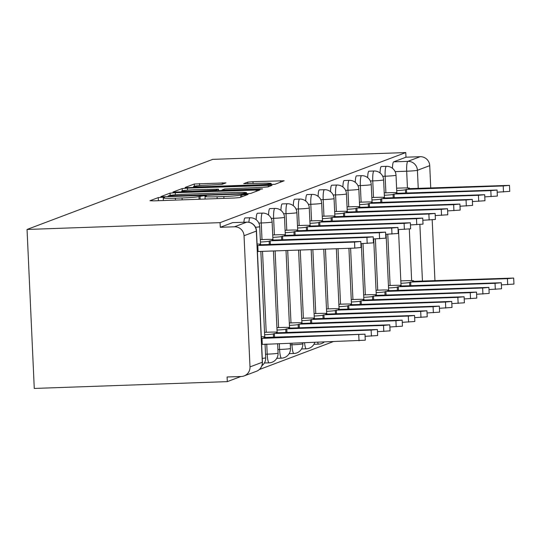 <?xml version="1.0" encoding="UTF-8"?>
<svg xmlns="http://www.w3.org/2000/svg" width="541" height="541" viewBox="0 0 541 541"><rect width="100%" height="100%" fill="white"/><g stroke="black" fill="none" stroke-linecap="round" stroke-linejoin="round"><path stroke-width="0.81" d="M161.948 197.282L158.256 197.593L149.972 200.725L153.685 200.86L234.503 198.013L239.771 197.56L248.055 194.435L240.698 195.058A14.6 0.839 -2.6 0 1 223.832 196.505L217.103 196.741A14.6 0.839 -2.6 0 1 205.012 196.464A14.6 0.839 -2.6 0 1 205.228 196.309L206.344 195.869L203.7 195.808L198.939 196.532A14.6 0.839 -2.6 0 1 182.08 197.979L175.345 198.216A14.6 0.839 -2.6 0 1 163.254 197.938A14.6 0.839 -2.6 0 1 163.47 197.783L164.592 197.343L161.948 197.282M225.949 182.878L194.293 183.994L185.096 187.47L188.802 187.605L274.889 184.305L284.16 180.782L252.992 181.661L247.724 182.114L243.72 183.649L261.08 183.257A12.2 0.703 -2.6 0 1 271.183 183.487A12.2 0.703 -2.6 0 1 256.907 184.826L203.7 186.706A12.2 0.703 -2.6 0 1 193.597 186.469A12.2 0.703 -2.6 0 1 207.872 185.13L222.013 184.366L225.949 182.878M405.77 152.562L220.079 222.655L27.05 229.458L212.741 159.365L405.77 152.562L405.98 157.201L420.161 156.701A9.292 9.136 69.3 0 1 429.73 165.647L430.737 187.883M175.318 192.691L170.05 193.144L160.853 196.62L164.559 196.755L245.377 193.908L250.645 193.455L259.91 189.932L175.318 192.691L175.412 194.807M172.971 192.041L182.168 188.572L187.443 188.119L272.035 185.36L268.032 186.888L262.764 187.342L224.718 188.951L222.04 189.986L225.813 190.074L259.937 188.87L262.581 188.931L258.848 189.282L172.978 192.136M249.996 366.906L262.304 362.26L256.346 231.095L244.038 235.741L249.996 366.906A9.292 9.136 -110.7 0 1 241.266 376.495L227.085 376.996L227.301 381.635L240.86 376.509M259.308 369.55L333.06 341.709M227.301 381.635L34.272 388.438L27.05 229.458M432.191 219.876L434.944 280.576M244.038 235.741A9.292 9.136 -110.7 0 0 234.469 226.794L246.777 222.141A9.292 1.609 -92 0 1 246.872 222.128A9.292 1.609 -92 0 1 246.973 222.141M220.079 222.655L220.288 227.294L234.469 226.794M385.895 192.806L385.145 176.217A9.292 1.609 -92 0 1 386.402 166.324L381.371 166.506A9.292 1.609 88 0 0 380.066 172.971M373.506 197.479L372.756 180.89A9.292 1.609 -92 0 1 374.014 171.003L368.982 171.179A9.292 1.609 88 0 0 367.677 177.644M361.118 202.158L360.36 185.57A9.292 1.609 -92 0 1 361.625 175.683L356.593 175.859A9.292 1.609 88 0 0 355.288 182.324M348.729 206.831L347.971 190.243A9.292 1.609 -92 0 1 349.236 180.356L344.204 180.532A9.292 1.609 88 0 0 342.899 187.003M336.333 211.511L335.582 194.922A9.292 1.609 -92 0 1 336.847 185.036L331.816 185.211A9.292 1.609 88 0 0 330.51 191.676M323.944 216.19L323.193 199.602A9.292 1.609 -92 0 1 324.451 189.708L319.42 189.891A9.292 1.609 88 0 0 318.115 196.356M311.555 220.863L310.805 204.275A9.292 1.609 -92 0 1 312.062 194.388L307.031 194.564A9.292 1.609 88 0 0 305.726 201.029M299.166 225.543L298.416 208.954A9.292 1.609 -92 0 1 299.673 199.061L294.642 199.244A9.292 1.609 88 0 0 293.337 205.708M286.777 230.216L286.027 213.627A9.292 1.609 -92 0 1 287.285 203.741L282.253 203.916A9.292 1.609 88 0 0 280.948 210.381M274.388 234.895L273.631 218.307A9.292 1.609 -92 0 1 274.896 208.42L269.864 208.596A9.292 1.609 88 0 0 268.559 215.061M262 239.568L261.242 222.98A9.292 1.609 -92 0 1 262.507 213.093L257.475 213.269A9.292 1.609 88 0 0 256.17 219.741M248.894 222.277A9.292 1.609 -92 0 1 250.118 217.773L245.087 217.949A9.292 1.609 88 0 0 243.883 222.229M405.98 157.201L393.665 161.847A9.292 1.609 88 0 0 392.455 168.292M220.288 227.294L232.603 222.642A9.292 1.609 -92 0 1 232.691 222.628A9.292 1.609 -92 0 1 232.786 222.635M167.994 196.072L241.529 193.671L246.351 192.927A14.6 0.839 -2.6 0 0 246.561 192.772A14.6 0.839 -2.6 0 0 234.476 192.488L185.989 194.199A14.6 0.839 -2.6 0 0 169.123 195.646L167.994 196.072M195.977 189.695A12.2 0.703 -2.6 0 0 181.702 191.041A12.2 0.703 -2.6 0 0 191.805 191.271L215.818 190.161L218.496 189.127L195.977 189.695M261.364 338.423L364.999 334.182L263.832 337.489L264.86 337.097A9.292 0.534 -2.6 0 0 264.995 337.002A9.292 0.534 -2.6 0 0 261.289 336.739M364.999 334.182L365.27 340.208L261.634 344.448M262.277 344.204L262 338.179M257.158 245.722L257.793 245.479L258.064 251.504L257.428 251.748M257.793 245.479L354.538 242.07L360.786 241.482L361.063 247.507L354.808 248.096L258.064 251.504M360.786 241.482L259.619 244.789L260.654 244.404A9.292 0.534 -2.6 0 0 260.789 244.302A9.292 0.534 -2.6 0 0 257.076 244.045M264.637 334.73A9.292 0.534 -2.6 0 0 273.361 333.892L274.395 333.499L371.133 330.091L377.388 329.503L276.221 332.81L277.249 332.424A9.292 0.534 -2.6 0 0 277.391 332.323A9.292 0.534 -2.6 0 0 269.689 332.147L264.529 332.33M377.388 329.503L377.659 335.528L365.094 336.34M274.558 337.111L274.395 333.499M277.026 330.051A9.292 0.534 -2.6 0 0 285.749 329.212L286.784 328.827L383.528 325.418L389.777 324.83L288.61 328.137L289.645 327.745A9.292 0.534 -2.6 0 0 289.78 327.65A9.292 0.534 -2.6 0 0 282.084 327.467L276.918 327.65M389.777 324.83L390.054 330.855L377.483 331.667M286.946 332.438L286.784 328.827M260.424 242.03A9.292 0.534 -2.6 0 0 269.147 241.191L270.182 240.806L270.344 244.417M270.182 240.806L366.926 237.398L373.182 236.809L373.452 242.835L360.888 243.646M373.182 236.809L272.008 240.116L273.043 239.724A9.292 0.534 -2.6 0 0 273.178 239.629A9.292 0.534 -2.6 0 0 265.482 239.447L260.316 239.629M272.82 237.357A9.292 0.534 -2.6 0 0 281.543 236.518L282.571 236.126L282.733 239.737M282.571 236.126L379.315 232.718L385.571 232.13L385.841 238.155L373.276 238.966M385.571 232.13L284.397 235.436L285.432 235.051A9.292 0.534 -2.6 0 0 285.567 234.95A9.292 0.534 -2.6 0 0 277.871 234.774L272.705 234.956M289.415 325.378A9.292 0.534 -2.6 0 0 298.138 324.539L299.173 324.147L395.917 320.739L402.166 320.15L300.999 323.457L302.034 323.072A9.292 0.534 -2.6 0 0 302.169 322.97A9.292 0.534 -2.6 0 0 294.473 322.794L289.307 322.977M402.166 320.15L402.443 326.176L389.878 326.987M299.335 327.758L299.173 324.147M301.804 320.698A9.292 0.534 -2.6 0 0 310.527 319.859L311.562 319.474L408.306 316.066L414.555 315.477L313.388 318.784L314.422 318.392A9.292 0.534 -2.6 0 0 314.558 318.291A9.292 0.534 -2.6 0 0 306.862 318.115L301.695 318.297M414.555 315.477L414.832 321.503L402.267 322.308M311.724 323.078L311.562 319.474M314.193 316.025A9.292 0.534 -2.6 0 0 322.916 315.187L323.951 314.794L420.695 311.386L426.95 310.798L325.777 314.105L326.811 313.719A9.292 0.534 -2.6 0 0 326.947 313.618A9.292 0.534 -2.6 0 0 319.251 313.442L314.084 313.618M426.95 310.798L427.221 316.823L414.656 317.635M324.113 318.406L323.951 314.794M285.208 232.677A9.292 0.534 -2.6 0 0 293.932 231.839L294.96 231.453L295.129 235.058M294.96 231.453L391.704 228.045L397.96 227.457L398.23 233.482L385.665 234.287M397.96 227.457L296.793 230.764L297.82 230.371A9.292 0.534 -2.6 0 0 297.956 230.27A9.292 0.534 -2.6 0 0 290.26 230.094L285.1 230.277M297.597 228.004A9.292 0.534 -2.6 0 0 306.321 227.166L307.356 226.774L307.518 230.385M307.356 226.774L404.093 223.365L410.349 222.777L410.619 228.802L398.054 229.614M410.349 222.777L309.182 226.084L310.209 225.698A9.292 0.534 -2.6 0 0 310.351 225.597A9.292 0.534 -2.6 0 0 302.649 225.421L297.489 225.597M309.986 223.325A9.292 0.534 -2.6 0 0 318.71 222.486L319.745 222.101L319.907 225.705M319.745 222.101L416.489 218.686L422.737 218.104L423.015 224.13L410.443 224.934M422.737 218.104L321.57 221.411L322.598 221.019A9.292 0.534 -2.6 0 0 322.74 220.917A9.292 0.534 -2.6 0 0 315.045 220.742L309.878 220.924M326.588 311.346A9.292 0.534 -2.6 0 0 335.312 310.507L336.34 310.121L433.084 306.706L439.339 306.125L338.166 309.432L339.2 309.039A9.292 0.534 -2.6 0 0 339.335 308.938A9.292 0.534 -2.6 0 0 331.64 308.762L326.473 308.945M439.339 306.125L439.61 312.15L427.045 312.955M336.509 313.726L336.34 310.121M322.375 218.652A9.292 0.534 -2.6 0 0 331.099 217.813L332.133 217.421L332.296 221.032M332.133 217.421L428.878 214.013L435.126 213.425L435.404 219.45L422.839 220.261M435.126 213.425L333.959 216.731L334.994 216.339A9.292 0.534 -2.6 0 0 335.129 216.244A9.292 0.534 -2.6 0 0 327.433 216.062L322.267 216.244M338.977 306.673A9.292 0.534 -2.6 0 0 347.701 305.834L348.729 305.442L445.473 302.034L451.728 301.445L350.561 304.752L351.589 304.36A9.292 0.534 -2.6 0 0 351.724 304.265A9.292 0.534 -2.6 0 0 344.029 304.083L338.869 304.265M451.728 301.445L451.999 307.471L439.434 308.282M348.898 309.053L348.729 305.442M334.764 213.972A9.292 0.534 -2.6 0 0 343.488 213.134L344.522 212.741L344.685 216.353M344.522 212.741L441.267 209.333L447.515 208.745L447.792 214.77L435.228 215.582M447.515 208.745L346.348 212.052L347.383 211.666A9.292 0.534 -2.6 0 0 347.518 211.565A9.292 0.534 -2.6 0 0 339.822 211.389L334.656 211.572M351.366 301.993A9.292 0.534 -2.6 0 0 360.09 301.154L361.124 300.762L457.862 297.354L464.117 296.766L362.95 300.072L363.978 299.687A9.292 0.534 -2.6 0 0 364.12 299.586A9.292 0.534 -2.6 0 0 356.418 299.41L351.258 299.592M464.117 296.766L464.388 302.791L451.823 303.602M361.287 304.373L361.124 300.762M347.153 209.293A9.292 0.534 -2.6 0 0 355.877 208.454L356.911 208.069L357.074 211.68M356.911 208.069L453.656 204.66L459.911 204.072L460.181 210.097L447.617 210.909M459.911 204.072L358.737 207.379L359.772 206.987A9.292 0.534 -2.6 0 0 359.907 206.892A9.292 0.534 -2.6 0 0 352.211 206.709L347.045 206.892M363.755 297.313A9.292 0.534 -2.6 0 0 372.478 296.475L373.513 296.089L470.257 292.681L476.506 292.093L375.339 295.4L376.374 295.007A9.292 0.534 -2.6 0 0 376.509 294.913A9.292 0.534 -2.6 0 0 368.813 294.73L363.647 294.913M476.506 292.093L476.783 298.118L464.212 298.93M373.675 299.7L373.513 296.089M359.549 204.62A9.292 0.534 -2.6 0 0 368.272 203.781L369.3 203.389L369.462 207M369.3 203.389L466.044 199.981L472.3 199.392L472.57 205.418L460.006 206.229M472.3 199.392L371.126 202.699L372.161 202.314A9.292 0.534 -2.6 0 0 372.296 202.212A9.292 0.534 -2.6 0 0 364.6 202.036L359.434 202.219M376.144 292.64A9.292 0.534 -2.6 0 0 384.867 291.802L385.902 291.41L482.646 288.001L488.895 287.413L387.728 290.72L388.763 290.334A9.292 0.534 -2.6 0 0 388.898 290.233A9.292 0.534 -2.6 0 0 381.202 290.057L376.036 290.24M488.895 287.413L489.172 293.438L476.607 294.25M386.064 295.021L385.902 291.41M371.938 199.94A9.292 0.534 -2.6 0 0 380.661 199.102L381.689 198.716L381.858 202.32M381.689 198.716L478.433 195.301L484.689 194.719L484.959 200.745L472.394 201.55M484.689 194.719L383.522 198.026L384.55 197.634A9.292 0.534 -2.6 0 0 384.685 197.533A9.292 0.534 -2.6 0 0 376.989 197.357L371.829 197.539M388.533 287.961A9.292 0.534 -2.6 0 0 397.256 287.122L398.291 286.737L495.035 283.322L501.284 282.74L400.117 286.047L401.152 285.655A9.292 0.534 -2.6 0 0 401.287 285.553A9.292 0.534 -2.6 0 0 393.591 285.377L388.424 285.56M501.284 282.74L501.561 288.766L488.996 289.57M398.453 290.341L398.291 286.737M384.326 195.267A9.292 0.534 -2.6 0 0 393.05 194.429L394.085 194.036L394.247 197.648M394.085 194.036L490.822 190.628L497.078 190.04L497.348 196.065L484.783 196.877M497.078 190.04L395.911 193.347L396.938 192.961A9.292 0.534 -2.6 0 0 397.08 192.86A9.292 0.534 -2.6 0 0 389.378 192.684L384.218 192.86M400.922 283.288A9.292 0.534 -2.6 0 0 409.645 282.449L410.68 282.057L507.424 278.649L513.68 278.06L412.506 281.367L413.54 280.975A9.292 0.534 -2.6 0 0 413.676 280.88A9.292 0.534 -2.6 0 0 405.98 280.705L400.813 280.88M513.68 278.06L513.95 284.086L501.385 284.897M410.842 285.668L410.68 282.057M396.715 190.588A9.292 0.534 -2.6 0 0 405.439 189.749L406.474 189.364L406.636 192.968M406.474 189.364L503.218 185.948L509.466 185.367L509.744 191.386L497.172 192.197M509.466 185.367L408.299 188.674L409.327 188.282A9.292 0.534 -2.6 0 0 409.469 188.18A9.292 0.534 -2.6 0 0 401.774 188.004L396.607 188.187M158.398 200.691L158.256 197.593M241.868 196.768L241.766 194.652M200.156 199.223L200.014 196.126M318.771 344.11A9.292 1.609 -92 0 1 318.676 344.13A9.292 1.609 -92 0 1 317.628 342.25M306.382 348.789A9.292 1.609 -92 0 1 306.287 348.81A9.292 1.609 -92 0 1 304.556 342.717M293.986 353.469A9.292 1.609 -92 0 1 293.898 353.483A9.292 1.609 -92 0 1 291.978 344.793L291.903 343.163M290.301 344.854L291.978 344.793A9.292 0.534 -2.6 0 0 302.717 343.873A9.292 0.534 177.4 0 0 302.852 343.772L302.811 342.778M281.597 358.142A9.292 1.609 -92 0 1 281.503 358.162A9.292 1.609 -92 0 1 279.589 349.472L279.325 343.603M277.912 349.533L279.589 349.472A9.292 0.534 -2.6 0 0 290.328 348.553A9.292 0.534 177.4 0 0 290.463 348.451L290.226 343.217M269.208 362.822A9.292 1.609 -92 0 1 269.114 362.842A9.292 1.609 -92 0 1 267.2 354.152L266.74 344.049M265.523 354.206L267.2 354.152A9.292 0.534 -2.6 0 0 277.939 353.226A9.292 0.534 177.4 0 0 278.074 353.131L277.641 343.663M411.647 280.637L409.307 229.066M407.441 187.943L406.683 171.213A9.292 1.609 -92 0 1 407.846 161.346L420.161 156.701M395.126 171.625L406.683 171.213A9.292 0.534 177.4 0 0 417.415 170.293L418.234 188.322M419.884 224.549L422.447 281.016M429.73 165.647L417.415 170.293A9.292 9.136 -110.7 0 0 407.846 161.346L393.665 161.847M390.108 285.499L387.775 234.212M382.737 176.298L385.145 176.217A9.292 0.534 177.4 0 0 395.877 175.291A9.292 0.534 177.4 0 0 396.019 175.196A9.292 9.292 0 0 0 386.402 166.324M377.713 290.179L375.386 238.892M370.342 180.978L372.756 180.89A9.292 0.534 177.4 0 0 383.488 179.97A9.292 0.534 177.4 0 0 383.623 179.869A9.292 9.292 0 0 0 374.014 171.003M365.324 294.852L362.997 243.572M357.953 185.651L360.36 185.57A9.292 0.534 177.4 0 0 371.099 184.643A9.292 0.534 177.4 0 0 371.234 184.549A9.292 9.292 0 0 0 361.625 175.683M352.935 299.531L350.609 248.245M345.564 190.331L347.971 190.243A9.292 0.534 177.4 0 0 358.71 189.323A9.292 0.534 177.4 0 0 358.845 189.222A9.292 9.292 0 0 0 349.236 180.356M340.546 304.211L338.024 248.691M333.175 195.01L335.582 194.922A9.292 0.534 177.4 0 0 346.321 194.003A9.292 0.534 177.4 0 0 346.456 193.901A9.292 9.292 0 0 0 336.847 185.036M328.157 308.884L325.445 249.13M320.786 199.683L323.193 199.602A9.292 0.534 177.4 0 0 333.932 198.675A9.292 0.534 177.4 0 0 334.067 198.581A9.292 9.292 0 0 0 324.451 189.708M315.768 313.564L312.86 249.577M308.397 204.363L310.805 204.275A9.292 0.534 177.4 0 0 321.537 203.355A9.292 0.534 177.4 0 0 321.679 203.254A9.292 9.292 0 0 0 312.062 194.388M303.379 318.236L300.275 250.016M296.008 209.036L298.416 208.954A9.292 0.534 177.4 0 0 309.148 208.028A9.292 0.534 177.4 0 0 309.29 207.933A9.292 9.292 0 0 0 299.673 199.061M290.984 322.916L287.697 250.463M283.612 213.715L286.027 213.627A9.292 0.534 177.4 0 0 296.759 212.708A9.292 0.534 177.4 0 0 296.894 212.606A9.292 9.292 0 0 0 287.285 203.741M278.595 327.589L275.112 250.909M271.224 218.388L273.631 218.307A9.292 0.534 177.4 0 0 284.37 217.387A9.292 0.534 177.4 0 0 284.505 217.286A9.292 9.292 0 0 0 274.896 208.42M266.206 332.269L262.534 251.349M258.835 223.068L261.242 222.98A9.292 0.534 177.4 0 0 271.981 222.06A9.292 0.534 177.4 0 0 272.116 221.959A9.292 9.292 0 0 0 262.507 213.093M250.118 217.773A9.292 9.292 0 0 1 259.727 226.638A9.292 0.534 177.4 0 1 259.592 226.74A9.292 0.534 177.4 0 1 255.521 227.281M265.063 344.103L265.685 357.804A9.292 0.534 177.4 0 1 265.55 357.905A9.292 0.534 -2.6 0 1 262.27 358.379M232.603 222.642L246.777 222.141A9.292 9.136 -110.7 0 1 256.346 231.095A9.292 0.534 -2.6 0 0 256.488 230.993A9.292 9.292 0 0 0 246.872 222.128L232.691 222.628M262.439 362.159A9.292 0.534 -2.6 0 1 262.304 362.26A9.292 9.136 69.3 0 1 256.441 371.275A9.292 9.292 0 0 0 262.439 362.159L256.488 230.993M175.433 200.096L175.345 198.216M182.161 199.859L182.08 197.979M199.068 199.257L198.939 196.532M217.184 198.621L217.103 196.741M223.92 198.385L223.832 196.505M240.792 197.174L240.698 195.058M256.204 191.358L256.136 189.844M170.151 195.402L170.05 193.144M168.021 196.633L167.994 196.14M170.604 196.539L170.591 196.167M241.55 194.043L241.529 193.671M245.242 193.908L245.222 193.353M246.392 193.861L246.351 192.927M182.27 190.797L182.168 188.572M187.538 190.175L187.443 188.119M268.329 186.78L268.255 185.272M225.834 190.446L225.813 190.074M259.957 189.235L259.937 188.87M191.825 191.642L191.805 191.271M210.564 190.987L210.55 190.615M215.845 190.797L215.818 190.161M218.503 190.703L218.429 189.174M203.72 187.078L203.7 186.706M256.928 185.205L256.907 184.826M247.798 183.724L247.724 182.114M253.08 183.534L252.992 181.661M280.448 182.202L280.38 180.694M194.395 186.185L194.293 183.994M199.656 185.59L199.561 183.541M222.304 184.251L222.236 182.743M264.88 337.456L264.86 337.097M359.021 340.796L358.744 334.771M260.654 244.404L260.667 244.755M354.538 242.07L354.808 248.096M277.269 332.776L277.249 332.424M273.509 337.151L273.361 333.892M371.41 336.117L371.133 330.091M289.658 328.096L289.645 327.745M285.898 332.472L285.749 329.212M383.799 331.444L383.528 325.418M269.147 241.191L269.296 244.451M273.043 239.724L273.056 240.076M366.926 237.398L367.197 243.423M281.543 236.518L281.685 239.771M285.432 235.051L285.445 235.403M379.315 232.718L379.593 238.743M302.047 323.423L302.034 323.072M298.287 327.792L298.138 324.539M396.188 326.764L395.917 320.739M314.436 318.744L314.422 318.392M310.676 323.119L310.527 319.859M408.577 322.084L408.306 316.066M326.825 314.071L326.811 313.719M323.065 318.439L322.916 315.187M420.966 317.411L420.695 311.386M293.932 231.839L294.081 235.098M297.82 230.371L297.841 230.723M391.704 228.045L391.982 234.064M306.321 227.166L306.47 230.419M310.209 225.698L310.23 226.05M404.093 223.365L404.37 229.391M318.71 222.486L318.859 225.746M322.598 221.019L322.619 221.37M416.489 218.686L416.759 224.711M339.214 309.391L339.2 309.039M335.454 313.766L335.312 310.507M433.361 312.732L433.084 306.706M331.099 217.813L331.248 221.066M334.994 216.339L335.007 216.698M428.878 214.013L429.148 220.038M351.609 304.718L351.589 304.36M347.849 309.087L347.701 305.834M445.75 308.059L445.473 302.034M343.488 213.134L343.636 216.393M347.383 211.666L347.396 212.018M441.267 209.333L441.537 215.359M363.998 300.039L363.978 299.687M360.238 304.414L360.09 301.154M458.139 303.379L457.862 297.354M355.877 208.454L356.025 211.714M359.772 206.987L359.785 207.338M453.656 204.66L453.926 210.686M376.387 295.359L376.374 295.007M372.627 299.734L372.478 296.475M470.528 298.706L470.257 292.681M368.272 203.781L368.414 207.034M372.161 202.314L372.174 202.665M466.044 199.981L466.322 206.006M388.776 290.686L388.763 290.334M385.016 295.055L384.867 291.802M482.917 294.027L482.646 288.001M380.661 199.102L380.81 202.361M384.55 197.634L384.57 197.986M478.433 195.301L478.711 201.326M401.165 286.006L401.152 285.655M397.405 290.382L397.256 287.122M495.306 289.347L495.035 283.322M393.05 194.429L393.199 197.681M396.938 192.961L396.959 193.313M490.822 190.628L491.1 196.654M413.554 281.334L413.54 280.975M409.794 285.702L409.645 282.449M507.695 284.674L507.424 278.649M405.439 189.749L405.588 193.009M409.327 188.282L409.348 188.633M503.218 185.948L503.488 191.974M313.929 344.299L318.676 344.13A9.292 9.292 0 0 0 324.255 342.02M301.54 348.979L306.287 348.81A9.292 9.292 0 0 0 314.808 342.352M289.151 353.652L293.898 353.483A9.292 9.292 0 0 0 302.852 343.772M276.762 358.331L281.503 358.162A9.292 9.292 0 0 0 290.463 348.451M264.373 363.004L269.114 362.842A9.292 9.292 0 0 0 278.074 353.131M259.727 226.638L260.525 244.187M260.85 251.409L264.732 336.887M261.912 365.709A9.292 9.292 0 0 0 265.685 357.804M272.116 221.959L272.914 239.514M273.435 250.963L277.12 332.208M284.505 217.286L285.303 234.835M286.013 250.524L289.516 327.535M296.894 212.606L297.692 230.162M298.598 250.077L301.905 322.855M309.29 207.933L310.081 225.482M311.183 249.638L314.294 318.182M321.679 203.254L322.477 220.802M323.761 249.191L326.683 313.503M334.067 198.581L334.865 216.13M336.346 248.745L339.072 308.823M346.456 193.901L347.254 211.45M348.925 248.305L351.461 304.15M358.845 189.222L359.643 206.777M361.314 243.626L363.85 299.471M371.234 184.549L372.032 202.097M373.709 238.953L376.245 294.798M383.623 179.869L384.421 197.424M386.098 234.273L388.634 290.118M396.019 175.196L396.81 192.745M398.487 229.6L401.023 285.445M244.126 375.921L256.441 371.275M163.375 200.515L163.254 197.938M205.127 199.047L205.012 196.464M167.967 196.633L167.947 196.106M246.615 193.854L246.561 192.772M222.067 190.581L222.04 189.986M181.742 192.001L181.702 191.041M218.571 190.703L218.496 189.127M193.644 187.429L193.597 186.469M271.237 184.684L271.183 183.487M265.016 337.449L264.995 337.002M260.789 244.302L260.809 244.748M277.411 332.769L277.391 332.323M289.8 328.096L289.78 327.65M273.178 239.629L273.198 240.076M285.567 234.95L285.587 235.396M302.189 323.417L302.169 322.97M314.578 318.744L314.558 318.291M326.967 314.064L326.947 313.618M297.956 230.27L297.976 230.723M310.351 225.597L310.372 226.043M322.74 220.917L322.761 221.364M339.356 309.384L339.335 308.938M335.129 216.244L335.15 216.691M351.745 304.711L351.724 304.265M347.518 211.565L347.538 212.011M364.14 300.032L364.12 299.586M359.907 206.892L359.927 207.338M376.529 295.359L376.509 294.913M372.296 202.212L372.316 202.659M388.918 290.679L388.898 290.233M384.685 197.533L384.705 197.986M401.307 286.006L401.287 285.553M397.08 192.86L397.101 193.306M413.696 281.327L413.676 280.88M409.469 188.18L409.49 188.626"/></g></svg>
